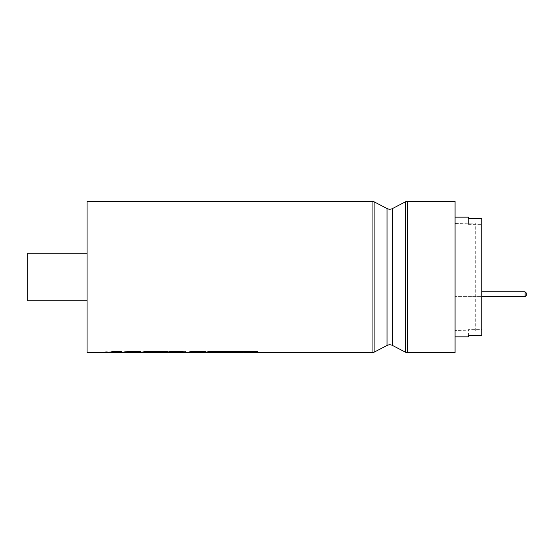 <?xml version="1.0" encoding="UTF-8"?>
<svg xmlns="http://www.w3.org/2000/svg" width="554" height="554" viewBox="0 0 554 554"><rect width="100%" height="100%" fill="white"/><g stroke="black" fill="none" stroke-linecap="round" stroke-linejoin="round"><path stroke-width="0.42" stroke-dasharray="2.77 2.08" d="M237.5 352.621L232.223 351.07L240.748 351.07L245.159 352.621M206.178 352.621L200.901 351.07L223.504 351.07L225.125 352.005L211.039 352.005L213.158 352.586L227.576 352.607M194.96 352.621L189.697 351.07L197.3 351.07L201.718 352.621M176.304 352.621L175.279 351.07L183.256 351.07L191.365 352.621M187.037 352.621L182.55 352.621M205.818 351.284L192.778 351.229L185.562 352.621M197.383 351.762L194.108 352.621M142.177 352.621L136.893 351.07L169.122 351.07L173.534 352.621M167.26 352.621L163.624 352.005L147.039 352.005L149.158 352.586L163.582 352.607M183.312 351.284L170.59 351.229L166.408 352.621M176.774 351.783L176.137 352.621M119.422 352.621L124.456 351.07L133.556 351.07L127.191 352.621M110.045 352.621L104.768 351.07L113.279 351.07L117.677 352.621M468.428 223.054L455.069 223.387L455.104 330.613L455.069 223.387L468.428 223.234L468.428 224.377L481.779 224.377L468.428 224.377L468.428 223.054L475.699 223.054L475.699 330.946L468.428 330.946L468.428 329.623L481.779 329.623L481.779 224.377L481.779 329.623L468.428 329.623L468.428 330.766L455.069 330.613L468.428 330.946M87.054 300.746L87.054 253.254L87.054 300.746M236.641 352.676L232.223 351.125L240.748 351.125L244.3 352.621M205.319 352.683L200.901 351.125L223.504 351.125L225.125 352.067L211.039 352.067L213.158 352.586M194.108 352.676L189.697 351.125L197.3 351.125L200.853 352.621M176.137 352.676L175.279 351.125L183.256 351.125L189.807 352.621M141.312 352.683L136.893 351.125L169.122 351.125L172.689 352.621M119.491 352.621L124.456 351.125L133.556 351.125L127.191 352.683M109.18 352.683L104.768 351.125L113.279 351.125L116.818 352.621M87.054 352.683L87.054 201.317M185.562 352.683L182.55 352.683M166.408 352.676L163.624 352.067L147.039 352.067L149.158 352.586M455.069 217.12L455.069 336.88L455.069 217.12M455.104 330.613L455.069 223.387L455.104 330.613M468.428 335.689L468.428 329.623L468.428 335.689L481.779 335.689L481.779 218.311L481.779 224.377L481.779 218.311L468.428 218.311L468.428 224.377L468.428 218.311M455.069 352.683L455.069 201.317M27.7 253.254L27.7 300.746M472.881 223.193L468.428 223.234L472.881 223.193C476.565 223.027 476.565 223.027 472.881 223.193C476.565 223.027 476.565 223.027 472.881 223.193L472.881 330.807L472.881 223.193M526.3 295.4L525.116 296.591L526.3 295.4L526.3 293.024L525.116 291.84L455.104 291.84L455.104 296.591L455.104 291.84L455.104 296.591L455.104 291.84L481.779 291.84M481.779 296.591L525.116 296.591L455.104 296.591L525.116 296.591L525.116 291.84L526.3 293.024M525.116 291.84L455.104 291.84L525.116 291.84L525.116 296.591L525.116 291.84M117.933 352.614L118.286 352.621M140.792 351.229L130.945 351.284M130.945 351.229L118.231 352.6M121.887 351.229L113.369 351.284M113.369 351.229L109.18 352.621M163.582 352.552L150.736 352.552M167.606 351.229L145.501 351.284M145.501 351.229L141.312 352.621M239.162 352.115L236.641 352.621M257.534 351.229L209.509 351.284M209.509 351.229L205.319 352.621M227.576 352.552L214.737 352.552M392.516 345.461L392.516 208.539M387.038 208.539L387.038 345.461M372.066 201.317L372.066 352.683M407.488 352.683L407.488 201.317M374.123 352.178L374.123 201.822M405.431 201.822L405.431 352.178"/><path stroke-width="0.83" d="M387.038 345.461L387.038 208.539A5.935 5.935 0 0 0 392.516 208.539L392.516 345.461A5.935 5.935 0 0 0 387.038 345.461L374.123 352.178A4.453 4.453 0 0 1 372.066 352.683L245.159 352.683L247.686 352.171L255.879 352.171L257.534 351.284L209.509 351.284L205.319 352.683L201.718 352.683L205.901 351.284L192.778 351.284L185.562 352.683L182.55 352.683L183.332 351.284L170.59 351.284L166.408 352.676L162.634 352.683L150.736 352.607L152.357 352.164L165.985 352.164L167.606 351.284L145.501 351.284L141.312 352.683L126.824 352.676L140.792 351.284L130.945 351.284L118.231 352.656L121.887 351.284L113.369 351.284L109.18 352.683L87.054 352.683L87.054 201.317L372.066 201.317A4.453 4.453 0 0 1 374.123 201.822L374.123 352.178M247.686 352.171L237.5 352.621M227.576 352.552L206.178 352.621M205.901 351.229L201.718 352.621L194.96 352.621M197.383 351.825L194.108 352.676L191.365 352.676L197.383 351.762L191.365 352.621L187.037 352.621M183.332 351.229L182.55 352.621L176.304 352.621M176.774 351.838L176.137 352.676L173.534 352.676L176.774 351.783L173.534 352.621L167.26 352.621M163.582 352.552L142.177 352.621M126.824 352.676L119.422 352.621M117.933 352.676L110.045 352.621M87.054 300.746L27.7 300.746L27.7 253.254L87.054 253.254M407.488 201.317L407.488 352.683L455.069 352.683L455.069 201.317L407.488 201.317A4.453 4.453 0 0 0 405.431 201.822L392.516 208.539M407.488 352.683A4.453 4.453 0 0 1 405.431 352.178L405.431 201.822M244.3 352.621L245.159 352.676M236.641 352.683L214.737 352.607L216.358 352.164L239.162 352.171L236.641 352.676M212.944 352.621L226.634 352.683M200.853 352.621L201.718 352.683M189.807 352.621L191.365 352.676M172.689 352.621L173.534 352.676M118.286 352.683L119.491 352.621M116.818 352.621L117.677 352.683M182.183 352.372L182.55 352.683M148.943 352.621L162.634 352.683M392.516 345.461L405.431 352.178M387.038 208.539L374.123 201.822M468.428 335.689L468.428 336.88L468.428 335.689L481.779 335.689L481.779 218.311L468.428 218.311L468.428 217.12L455.069 217.12M468.428 336.88L455.069 336.88M468.428 217.12L468.428 218.311M481.779 296.591L525.116 296.591L526.3 295.4L525.116 296.591L525.116 291.84L526.3 293.024L526.3 295.4L526.3 293.024L525.116 291.84L481.779 291.84M526.3 293.024L526.3 295.4M117.933 352.614L118.286 352.621M126.824 352.614L140.792 351.229M121.887 351.229L118.231 352.656M152.357 352.164L150.736 352.607M152.357 352.102L165.985 352.164M165.985 352.102L167.606 351.229M214.737 352.607L216.358 352.102L239.162 352.171M247.686 352.115L255.879 352.171M255.879 352.115L257.534 351.229M372.066 352.683L372.066 201.317"/></g></svg>
